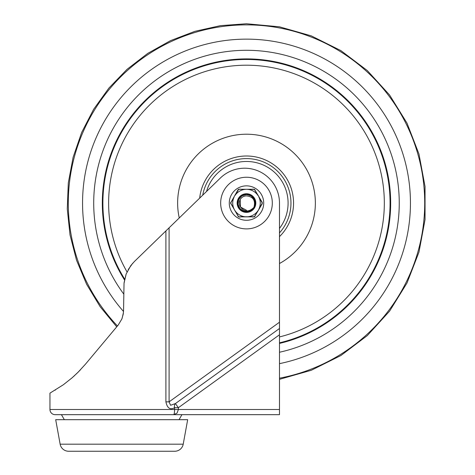 <?xml version="1.0" encoding="UTF-8"?>
<svg xmlns="http://www.w3.org/2000/svg" width="475" height="475" viewBox="0 0 475 475"><rect width="100%" height="100%" fill="white"/><g stroke="black" fill="none" stroke-linecap="round" stroke-linejoin="round"><path stroke-width="0.71" d="M279.484 413.155L279.484 202.564A34.865 34.865 0 0 0 219.943 178.446L134.354 261.559L130.809 265.578L126.166 273.992L124.034 283.308L123.548 310.68L123.239 314.088L121.843 319.022L118.192 325.078L85.458 364.183L78.173 372.139L72.129 377.785L63.335 384.762L49.952 393.146L49.952 409.503A5.166 5.166 0 0 0 55.118 414.663L173.642 414.663L177.038 413.155L178.386 409.503L178.386 407.704L174.58 407.704A5.166 3.616 63.7 0 1 175.412 403.572L170.584 405.282L169.088 401.856L165.906 401.856C167.242 408.191 170.133 410.145 174.58 407.704L174.58 409.503C174.497 412.757 174.188 414.479 173.642 414.663L279.484 414.663L279.484 413.155M64.333 419.692L61.429 414.663L181.931 414.663L179.033 419.692M246.489 185.856A17.213 17.213 0 0 1 263.702 203.068A17.213 17.213 0 0 1 246.489 220.287A17.213 17.213 0 0 1 229.277 203.068A17.213 17.213 0 0 1 246.489 185.856M126.065 274.265L124.082 282.803M132.685 263.293L128.202 269.616M123.441 312.562L122.111 318.339M55.118 390.195L55.427 390.011M71.553 378.278L74.759 375.422M76.255 374.015L80.453 369.793M61.429 414.663L55.118 414.663M55.694 419.692L60.147 444.184A8.609 8.609 0 0 0 68.614 451.25L174.752 451.25A8.609 8.609 0 0 0 183.219 444.184L187.672 419.692L55.694 419.692M246.489 50.291A152.784 152.784 0 0 0 123.791 294.102A152.784 152.784 0 0 1 246.489 50.291A152.784 152.784 0 0 1 279.484 352.248A152.784 152.784 0 0 0 246.489 50.291M279.484 228.41A41.604 41.604 0 0 0 246.489 161.47A41.604 41.604 0 0 0 206.536 191.461M279.484 263.512A68.857 68.857 0 0 0 246.489 134.211A68.857 68.857 0 0 0 179.259 217.954M279.484 236.633A47.067 47.067 0 0 0 246.489 156.002A47.067 47.067 0 0 0 199.684 198.117M279.484 343.419A144.174 144.174 0 0 0 246.489 58.894A144.174 144.174 0 0 0 124.498 279.912M246.519 195.896A7.173 7.173 0 0 0 240.261 206.631C244.245 212.088 248.799 212.343 253.923 207.403C255.716 200.509 253.246 196.674 246.519 195.896M240.196 199.631L240.51 207.041L246.46 210.241L240.51 207.041L240.196 199.631L240.51 207.041L246.46 210.241L240.51 207.041L240.196 199.631L240.51 207.041L246.46 210.241L240.51 207.041L240.196 199.631L240.51 207.041L246.46 210.241L240.51 207.041L240.196 199.631L240.51 207.041L246.46 210.241M239.317 203.045A7.173 7.173 0 0 1 240.148 199.714M246.525 194.465L241.858 195.813L238.67 199.47L237.963 204.274L239.97 208.691L244.049 211.328L248.9 211.333L252.985 208.715L253.911 207.421L252.991 208.709L248.912 211.328L244.067 211.328L239.982 208.709L237.969 204.297L238.658 199.494L241.834 195.831L246.489 194.465L251.144 195.831L254.321 199.5L255.01 204.303L253.935 207.379L255.004 204.315L254.327 199.518L251.168 195.848L246.525 194.465L241.864 195.807L238.676 199.458L237.963 204.25L239.952 208.667L244.007 211.316L248.852 211.345L252.949 208.757L253.911 207.421L252.979 208.721L248.9 211.333L244.049 211.328L239.976 208.697L237.969 204.286L238.664 199.488L241.84 195.825L246.489 194.465L251.144 195.831L254.321 199.494L255.01 204.297L253.935 207.385L255.051 203.971L254.172 199.191L250.848 195.647L246.127 194.471L241.532 196.038L238.509 199.844L238.034 204.678L240.249 209L244.453 211.434L249.304 211.203L253.258 208.382L253.923 207.403M253.935 207.379L254.998 204.369L254.351 199.565L251.216 195.878L246.578 194.465L241.917 195.777L238.705 199.399L237.951 204.185L239.905 208.614L243.942 211.292L248.787 211.363L252.902 208.816L253.911 207.421L252.831 208.887L248.692 211.393L243.853 211.262L239.845 208.543L237.945 204.096L238.741 199.322L241.989 195.73L246.662 194.465L251.281 195.92L254.38 199.643L254.986 204.446L253.935 207.379L254.968 204.547L254.422 199.737L251.37 195.979L246.774 194.465L242.084 195.676L238.794 199.221L237.928 203.977L239.774 208.454L243.74 211.227L248.573 211.422L252.748 208.976L253.911 207.427L252.647 209.083L248.431 211.458L243.604 211.179L239.685 208.347L237.916 203.84L238.854 199.096L242.203 195.605L246.905 194.471L251.477 196.056L254.469 199.856L254.944 204.666L253.935 207.379L254.921 204.814L254.529 199.993L251.394 195.997L246.602 194.465L241.799 195.854L238.592 199.637L238.005 204.523L240.166 208.911L244.34 211.405L249.197 211.238L253.193 208.466L253.917 207.421M247.03 216.832L247.243 216.82A13.769 13.769 0 0 0 258.002 210.627L254.594 216.404L253.953 216.772L240.635 216.778M237.779 190.202L230.559 203.051L238.509 216.855L254.44 216.873L262.224 203.805L262.224 202.368L254.469 189.282L238.539 189.27L238.011 189.792L239.026 189.371L238.385 189.739L239.026 189.371L238.385 189.739L234.977 195.516A13.769 13.769 0 0 1 245.729 189.317L241.502 189.341M253.027 216.784L253.65 216.772M255.811 203.08A9.322 9.322 0 0 0 246.501 193.747A9.322 9.322 0 0 0 237.162 203.062A9.322 9.322 0 0 0 246.477 212.396A9.322 9.322 0 0 0 255.811 203.08M237.88 203.062A8.609 8.609 0 0 1 246.495 194.465A8.609 8.609 0 0 1 255.099 203.08A8.609 8.609 0 0 1 246.477 211.678A8.609 8.609 0 0 1 237.88 203.062M258.792 196.876L262.087 202.718L262.087 203.46L258.774 209.291A13.769 13.769 0 0 0 258.792 196.876M234.187 209.261L230.892 203.425L230.892 202.683L234.199 196.852A13.769 13.769 0 0 0 234.187 209.261M258.02 195.54A13.769 13.769 0 0 0 247.279 189.323L253.982 189.388L254.624 189.757L258.02 195.54M237.987 216.333L238.355 216.386L234.959 210.603A13.769 13.769 0 0 0 245.7 216.82M254.962 216.351L252.771 217.063M240.178 217.051L239.228 217.051L238.355 216.386M241.377 216.784L243.746 216.808M239.026 189.371L240.208 189.074M252.801 189.092L253.982 189.388M253.692 189.382L253.056 189.377M262.224 203.805L262.087 203.46M262.224 202.368L262.087 202.718M254.992 189.81L254.624 189.757M230.755 202.338L230.892 202.683M230.749 203.769L230.892 203.425M279.484 409.503L49.952 409.503M279.484 328.504L175.412 403.572L178.386 407.704L279.484 334.78M279.484 322.222L169.088 401.856L169.088 227.828M246.489 228.891A25.822 25.822 0 0 0 272.312 203.068A25.822 25.822 0 0 0 246.489 177.246A25.822 25.822 0 0 0 220.667 203.068A25.822 25.822 0 0 0 246.489 228.891M165.906 230.921L165.906 401.856M183.219 444.184L60.147 444.184M279.484 363.648A163.928 163.928 0 0 0 246.489 39.14A163.928 163.928 0 0 0 123.518 311.475M279.484 378.189A178.196 178.196 0 0 0 246.489 24.872A178.196 178.196 0 0 0 117.45 325.969M279.484 232.887A44.472 44.472 0 0 0 246.489 158.597A44.472 44.472 0 0 0 202.724 195.166M279.484 336.929A137.869 137.869 0 0 0 246.489 65.206A137.869 137.869 0 0 0 127.039 271.914M279.484 342.831A143.604 143.604 0 0 0 246.489 59.47A143.604 143.604 0 0 0 124.664 279.098M116.725 326.836L100.124 306.672L86.628 284.311L76.522 260.223L70.021 234.929L67.266 208.953L68.311 182.857L73.138 157.189L81.641 132.489L93.64 109.292L108.888 88.083L127.051 69.314L147.749 53.384L170.537 40.63L194.94 31.32L220.442 25.65L246.489 23.75L279.437 26.802L311.262 35.857L340.884 50.605L367.288 70.543L389.583 94.994L407.004 123.126L418.956 153.977L425.042 186.503L425.048 219.592L418.974 252.118L407.022 282.969L389.613 311.107L367.323 335.564L340.925 355.508L311.309 370.268L279.484 379.329"/></g></svg>
